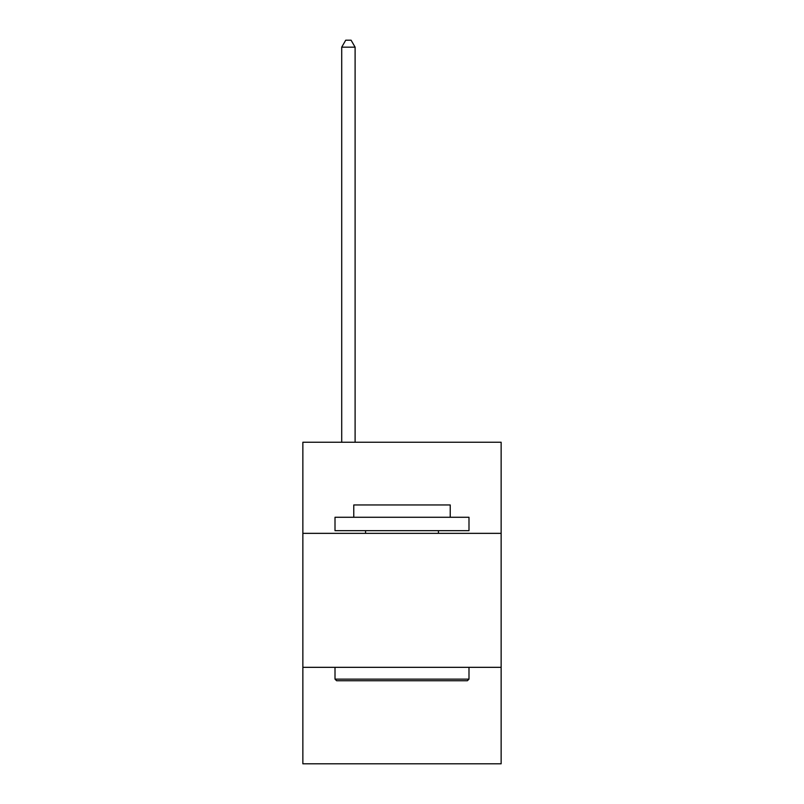 <?xml version="1.0" encoding="UTF-8"?>
<svg xmlns="http://www.w3.org/2000/svg" width="804" height="804" viewBox="0 0 804 804"><rect width="100%" height="100%" fill="white"/><g stroke="black" fill="none" stroke-linecap="round" stroke-linejoin="round"><path stroke-width="1.21" d="M302.857 533.353L501.143 533.353L501.143 442.25L302.857 442.25L302.857 763.8L501.143 763.8L501.143 667.33L302.857 667.33M501.143 667.33L501.143 533.353M336.615 680.737L335.007 679.129L468.993 679.129L467.385 680.737L336.615 680.737M468.993 517.274L468.993 530.67L335.007 530.67L335.007 517.274L468.993 517.274M353.77 517.274L353.77 504.952L450.23 504.952L450.23 517.274M468.993 667.33L468.993 679.129M335.007 667.33L335.007 679.129M438.441 530.67L438.441 533.353M365.559 530.67L365.559 533.353M355.107 442.25L355.107 47.165L341.71 47.165L341.71 442.25M341.71 47.165L345.73 40.2L351.087 40.2L355.107 47.165"/></g></svg>
